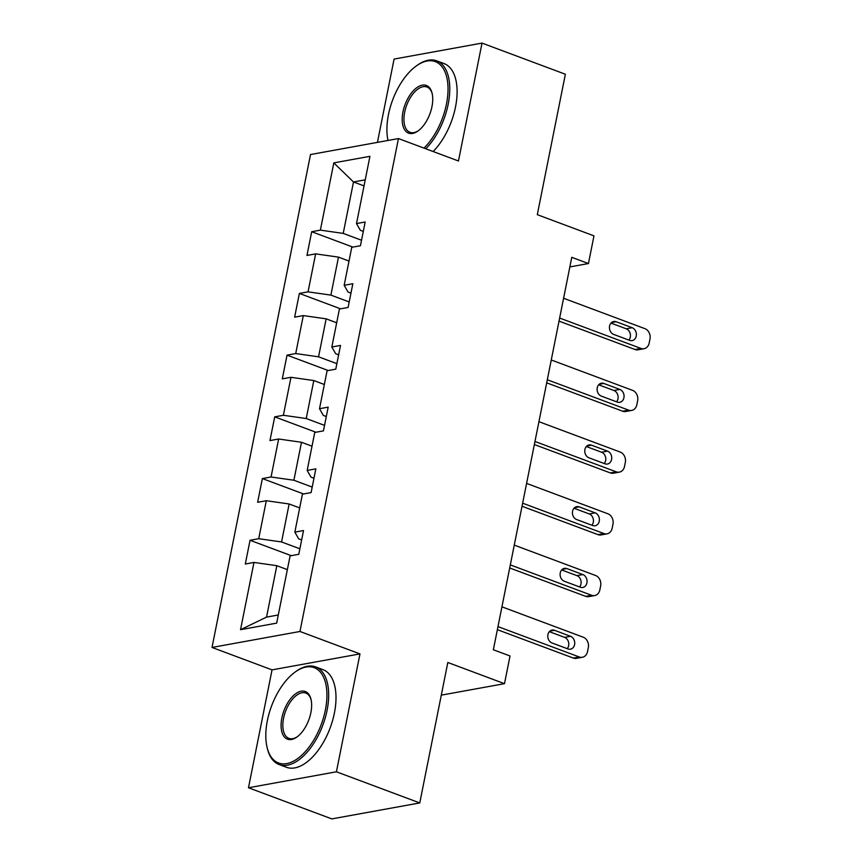 <?xml version="1.0" encoding="UTF-8"?>
<svg xmlns="http://www.w3.org/2000/svg" width="862" height="862" viewBox="0 0 862 862"><rect width="100%" height="100%" fill="white"/><g stroke="black" fill="none" stroke-linecap="round" stroke-linejoin="round"><path stroke-width="1.29" d="M248.482 787.76L331.827 818.9L419.762 802.931L336.417 771.792L359.971 653.902L299.965 631.48L212.02 647.448L272.036 669.871L248.482 787.76L336.417 771.792M299.965 631.48L398.449 138.566L310.514 154.535L212.02 647.448M398.449 138.566L458.465 160.989L482.02 43.1L394.085 59.069L377.437 142.381M482.02 43.1L565.364 74.24L537.306 214.681L593.972 235.854L588.444 263.546L571.775 257.318L493.355 649.754L510.024 655.982L504.496 683.674L447.82 662.49L419.762 802.931M333.809 162.886L320.373 230.132L311.699 231.716L306.958 255.443L315.632 253.87L308.046 291.852L299.373 293.425L294.632 317.162L303.305 315.589L295.709 353.56L287.035 355.133L282.294 378.871L290.968 377.297L283.382 415.279L274.709 416.852L269.968 440.59L278.642 439.006L271.056 476.988L262.371 478.561L257.63 502.298L266.304 500.725L258.719 538.696L250.045 540.28L245.304 564.017L253.978 562.433L240.541 629.691L276.659 623.129L290.106 555.871L298.78 554.298L303.521 530.561L294.847 532.145L302.433 494.163L311.107 492.59L315.848 468.853L307.174 470.426L314.759 432.455L323.444 430.871L328.185 407.133L319.511 408.717L327.097 370.735L335.771 369.162L340.512 345.425L331.838 346.998L339.423 309.027L348.097 307.454L352.849 283.717L344.175 285.29L351.761 247.308L360.435 245.735L365.176 221.997L356.502 223.57L369.938 156.324L333.809 162.886L353.495 181.968L343.216 233.397L361.534 240.239M294.847 532.145L298.672 538.847L301.646 539.957M299.879 548.803L281.562 541.961L289.147 503.979L299.685 507.912M258.719 538.696L281.562 541.961M266.304 500.725L289.147 503.979M307.174 470.426L311.01 477.139L313.973 478.248M312.206 487.084L293.888 480.242L301.484 442.271L312.012 446.204M271.056 476.988L293.888 480.242M278.642 439.006L301.484 442.271M319.511 408.717L323.336 415.419L326.299 416.529M324.543 425.375L306.225 418.533L313.811 380.551L324.349 384.495M283.382 415.279L306.225 418.533M290.968 377.297L313.811 380.551M331.838 346.998L335.663 353.711L338.637 354.821M336.87 363.656L318.552 356.814L326.148 318.843L336.676 322.776M295.709 353.56L318.552 356.814M303.305 315.589L326.148 318.843M344.175 285.29L348 292.002L350.963 293.112M349.196 301.948L330.889 295.106L338.475 257.124L349.013 261.067M308.046 291.852L330.889 295.106M315.632 253.87L338.475 257.124M356.502 223.57L360.327 230.283L363.301 231.393M364.033 185.901L353.495 181.968L365.24 179.835M320.373 230.132L343.216 233.397M441.29 695.149L504.496 683.674M569.857 266.918L588.444 263.546M287.348 569.631L276.821 565.688L266.541 617.117L278.286 614.983M240.541 629.691L266.541 617.117M253.978 562.433L276.821 565.688M311.699 231.716L352.892 247.103M299.373 293.425L340.565 308.822M287.035 355.133L328.228 370.531M274.709 416.852L315.901 432.239M262.371 478.561L303.575 493.958M250.045 540.28L291.237 555.667M359.971 653.902L272.036 669.871M563.597 298.263L644.884 328.637A8.34 6.799 79.7 0 1 649.98 339.046L649.183 343.001A8.34 6.799 79.7 0 1 644.011 348.711A8.34 6.799 79.7 0 1 640.94 348.42L559.643 318.046M559.029 321.117L634.992 349.498L640.94 348.42M632.18 327.722A6.67 5.441 -100.3 0 1 636.393 334.575A6.67 5.441 -100.3 0 1 632.105 340.609A6.67 5.441 -100.3 0 1 629.648 340.371L613.647 334.402A6.67 5.441 -100.3 0 1 609.423 327.549A6.67 5.441 -100.3 0 1 613.712 321.504A6.67 5.441 -100.3 0 1 616.168 321.741L632.18 327.722L626.232 328.799A6.67 5.441 -100.3 0 1 630.23 333.745A6.67 5.441 -100.3 0 1 628.894 340.091M610.986 323.099L626.232 328.799M644.011 348.711L638.063 349.8A8.34 6.799 -100.3 0 1 634.992 349.498M423.975 148.102A50.869 26.506 -69.5 0 0 446.462 104.022A50.869 26.506 -69.5 0 0 416.4 65.878A50.869 26.506 -69.5 0 0 388.471 114.56A50.869 26.506 -69.5 0 0 387.997 140.463M416.4 65.878L417.38 65.189A52.119 27.164 110.5 0 1 436.711 60.836A52.119 27.164 110.5 0 1 448.175 104.27A52.119 27.164 110.5 0 1 425.785 148.781M431.959 106.651A25.44 13.253 110.5 0 1 417.995 130.992A25.44 13.253 110.5 0 1 402.963 111.92A25.44 13.253 110.5 0 1 417.682 87.073A25.44 13.253 110.5 0 1 432.099 93.247A25.44 13.253 110.5 0 1 431.959 106.651M432.228 93.85A24.19 12.607 -69.5 0 0 426.927 87.008A24.19 12.607 -69.5 0 0 404.677 112.168A24.19 12.607 -69.5 0 0 410 132.317A24.19 12.607 -69.5 0 0 418.49 130.625M436.711 60.836L444.038 63.572A52.119 27.164 110.5 0 1 455.502 107.007A52.119 27.164 110.5 0 1 433.123 151.518M325.362 710.072A50.869 26.506 -69.5 0 0 295.3 671.929A50.869 26.506 -69.5 0 0 267.371 720.61A50.869 26.506 -69.5 0 0 267.101 747.419A50.869 26.506 -69.5 0 0 295.914 759.767A50.869 26.506 -69.5 0 0 325.362 710.072M295.3 671.929L296.28 671.239A52.119 27.164 110.5 0 1 315.611 666.886A52.119 27.164 110.5 0 1 327.075 710.32A52.119 27.164 110.5 0 1 279.116 764.54A52.119 27.164 110.5 0 1 267.382 748.582L267.101 747.419M310.859 712.712A25.44 13.253 110.5 0 1 296.894 737.042A25.44 13.253 110.5 0 1 281.863 717.971A25.44 13.253 110.5 0 1 296.582 693.123A25.44 13.253 110.5 0 1 310.999 699.297A25.44 13.253 110.5 0 1 310.859 712.712M311.128 699.901A24.19 12.607 -69.5 0 0 305.827 693.059A24.19 12.607 -69.5 0 0 283.576 718.218A24.19 12.607 -69.5 0 0 288.899 738.368A24.19 12.607 -69.5 0 0 297.39 736.676M315.611 666.886L322.938 669.634A52.119 27.164 110.5 0 1 334.402 713.057A52.119 27.164 110.5 0 1 286.453 767.277L279.116 764.54M551.26 359.982L632.557 390.357A8.34 6.799 79.7 0 1 637.643 400.755L636.856 404.709A8.34 6.799 79.7 0 1 631.674 410.431A8.34 6.799 79.7 0 1 628.603 410.14L547.305 379.754M546.691 382.825L622.666 411.217L628.603 410.14M619.843 389.43A6.67 5.441 -100.3 0 1 624.066 396.283A6.67 5.441 -100.3 0 1 619.767 402.328A6.67 5.441 -100.3 0 1 617.311 402.091L601.31 396.111A6.67 5.441 -100.3 0 1 597.097 389.258A6.67 5.441 -100.3 0 1 601.385 383.213A6.67 5.441 -100.3 0 1 603.842 383.45L619.843 389.43L613.906 390.508A6.67 5.441 -100.3 0 1 617.903 395.453A6.67 5.441 -100.3 0 1 616.556 401.811M598.659 384.808L613.906 390.508M631.674 410.431L625.737 411.508A8.34 6.799 -100.3 0 1 622.666 411.217M538.933 421.69L620.231 452.065A8.34 6.799 79.7 0 1 625.316 462.474L624.519 466.428A8.34 6.799 79.7 0 1 619.347 472.139A8.34 6.799 79.7 0 1 616.276 471.848L534.979 441.473M534.365 444.544L610.328 472.926L616.276 471.848M607.516 451.138A6.67 5.441 -100.3 0 1 611.729 458.002A6.67 5.441 -100.3 0 1 607.441 464.036A6.67 5.441 -100.3 0 1 604.984 463.799L588.983 457.819A6.67 5.441 -100.3 0 1 584.759 450.966A6.67 5.441 -100.3 0 1 589.058 444.932A6.67 5.441 -100.3 0 1 591.515 445.169L607.516 451.138L601.568 452.227A6.67 5.441 -100.3 0 1 605.577 457.172A6.67 5.441 -100.3 0 1 604.23 463.519M586.322 446.527L601.568 452.227M619.347 472.139L613.399 473.216A8.34 6.799 -100.3 0 1 610.328 472.926M526.596 483.399L607.893 513.784A8.34 6.799 79.7 0 1 612.979 524.182L612.192 528.137A8.34 6.799 79.7 0 1 607.01 533.858A8.34 6.799 79.7 0 1 603.939 533.556L522.641 503.182M522.038 506.253L598.002 534.645L603.939 533.556M595.179 512.858A6.67 5.441 -100.3 0 1 599.402 519.711A6.67 5.441 -100.3 0 1 595.114 525.755A6.67 5.441 -100.3 0 1 592.647 525.518L576.646 519.538A6.67 5.441 -100.3 0 1 572.433 512.685A6.67 5.441 -100.3 0 1 576.721 506.64A6.67 5.441 -100.3 0 1 579.178 506.878L595.179 512.858L589.242 513.935A6.67 5.441 -100.3 0 1 593.239 518.881A6.67 5.441 -100.3 0 1 591.892 525.238M573.995 508.235L589.242 513.935M607.01 533.858L601.073 534.936A8.34 6.799 -100.3 0 1 598.002 534.645M514.269 545.118L595.567 575.493A8.34 6.799 79.7 0 1 600.652 585.901L599.855 589.856A8.34 6.799 79.7 0 1 594.683 595.567A8.34 6.799 79.7 0 1 591.612 595.276L510.315 564.901M509.701 567.972L585.664 596.353L591.612 595.276M582.852 574.566A6.67 5.441 -100.3 0 1 587.065 581.419A6.67 5.441 -100.3 0 1 582.777 587.464A6.67 5.441 -100.3 0 1 580.32 587.227L564.319 581.247A6.67 5.441 -100.3 0 1 560.106 574.394A6.67 5.441 -100.3 0 1 564.394 568.36A6.67 5.441 -100.3 0 1 566.851 568.586L582.852 574.566L576.904 575.644A6.67 5.441 -100.3 0 1 580.913 580.6A6.67 5.441 -100.3 0 1 579.566 586.947M561.658 569.954L576.904 575.644M594.683 595.567L588.735 596.644A8.34 6.799 -100.3 0 1 585.664 596.353M501.932 606.826L583.229 637.201A8.34 6.799 79.7 0 1 588.315 647.61L587.528 651.564A8.34 6.799 79.7 0 1 582.346 657.275A8.34 6.799 79.7 0 1 579.275 656.984L497.988 626.609M497.374 629.68L573.338 658.062L579.275 656.984M570.515 636.285A6.67 5.441 -100.3 0 1 574.738 643.138A6.67 5.441 -100.3 0 1 570.45 649.172A6.67 5.441 -100.3 0 1 567.993 648.946L551.982 642.966A6.67 5.441 -100.3 0 1 547.769 636.113A6.67 5.441 -100.3 0 1 552.057 630.068A6.67 5.441 -100.3 0 1 554.514 630.305L570.515 636.285L564.578 637.363A6.67 5.441 -100.3 0 1 568.575 642.309A6.67 5.441 -100.3 0 1 567.228 648.655M549.331 631.663L564.578 637.363M582.346 657.275L576.409 658.363A8.34 6.799 -100.3 0 1 573.338 658.062M616.168 321.741L611.503 322.593M603.842 383.45L599.165 384.301M591.515 445.169L586.839 446.01M579.178 506.878L574.501 507.729M566.851 568.586L562.175 569.437M554.514 630.305L549.837 631.156"/></g></svg>

